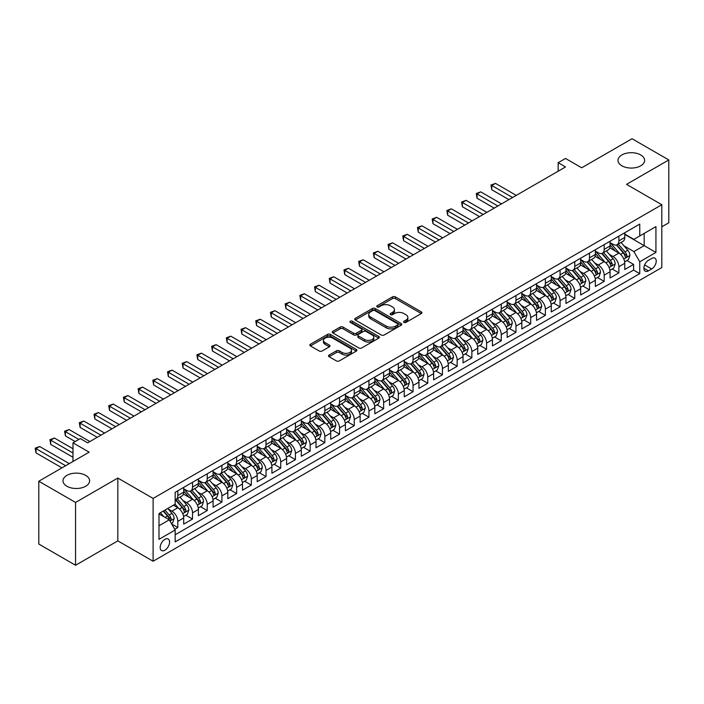 <?xml version="1.0" encoding="UTF-8"?>
<svg xmlns="http://www.w3.org/2000/svg" width="704" height="704" viewBox="0 0 704 704"><rect width="100%" height="100%" fill="white"/><g stroke="black" fill="none" stroke-linecap="round" stroke-linejoin="round"><path stroke-width="1.06" d="M403.982 322.397A1.426 0.827 0 0 0 405.997 322.397L421.335 313.544A2.042 1.179 0 0 0 421.925 312.717A2.042 1.179 0 0 0 421.335 311.881L395.358 296.886A2.042 1.179 0 0 0 392.471 296.886L377.133 305.738A1.426 0.827 0 0 0 376.719 306.319A1.426 0.827 0 0 0 377.133 306.9A1.426 0.827 0 0 0 379.157 306.9L381.137 305.756A6.53 3.766 0 0 1 390.377 305.756L392.542 307.006A6.53 3.766 0 0 1 394.451 309.672A6.53 3.766 0 0 1 392.542 312.338L390.553 313.482A1.426 0.827 0 0 0 390.139 314.072A1.426 0.827 0 0 0 390.553 314.653A1.426 0.827 0 0 0 392.577 314.653L394.557 313.509A6.53 3.766 0 0 1 403.797 313.509L405.962 314.758A6.53 3.766 0 0 1 407.871 317.425A6.53 3.766 0 0 1 405.962 320.091L403.982 321.235A1.426 0.827 0 0 0 403.559 321.816A1.426 0.827 0 0 0 403.982 322.397L403.982 321.235M85.703 475.376A13.306 7.682 0 0 0 71.201 473.713A13.306 7.682 0 0 0 62.99 480.814A13.306 7.682 0 0 0 66.88 486.244A13.306 7.682 0 0 0 81.382 487.907A13.306 7.682 0 0 0 89.602 480.814A13.306 7.682 0 0 0 85.703 475.376M640.719 154.942A13.306 7.682 0 0 0 626.217 153.278A13.306 7.682 0 0 0 617.998 160.371A13.306 7.682 0 0 0 621.896 165.81A13.306 7.682 0 0 0 636.398 167.473A13.306 7.682 0 0 0 644.618 160.371A13.306 7.682 0 0 0 640.719 154.942M164.877 550.202A6.653 3.846 120 0 0 169.224 544.342A6.653 3.846 120 0 0 168.203 539.009A6.653 3.846 120 0 0 164.877 539.334A6.653 3.846 120 0 0 160.53 545.204A6.653 3.846 120 0 0 161.55 550.537A6.653 3.846 120 0 0 164.877 550.202M329.111 355.036A2.042 1.179 0 0 0 328.513 355.872A2.042 1.179 0 0 0 329.111 356.708L336.406 360.914A2.042 1.179 0 0 0 339.293 360.914L356.321 351.085A2.042 1.179 0 0 0 356.919 350.249A2.042 1.179 0 0 0 356.321 349.413L330.343 334.418A2.042 1.179 0 0 0 327.457 334.418L310.429 344.247A2.042 1.179 0 0 0 309.83 345.083A2.042 1.179 0 0 0 310.429 345.919L319.229 350.997A2.042 1.179 0 0 0 322.115 350.997L329.402 346.79A2.042 1.179 0 0 0 330 345.954A2.042 1.179 0 0 0 329.402 345.127L325.037 342.602A5.456 3.15 0 0 1 323.435 340.375A5.456 3.15 0 0 1 326.806 337.462A5.456 3.15 0 0 1 332.754 338.149L349.862 348.022A5.456 3.15 0 0 1 351.463 350.249A5.456 3.15 0 0 1 348.093 353.162A5.456 3.15 0 0 1 342.135 352.475L339.293 350.83A2.042 1.179 0 0 0 336.406 350.83L329.111 355.036L329.111 356.708L336.406 352.528L336.406 350.83M661.813 226.794L668.8 222.763L668.8 159.949L632.042 138.732L581.689 167.798L565.514 158.462L558.166 162.712L565.514 166.954L87.683 442.825L80.335 438.583L72.987 442.825L72.987 461.498M75.557 502.454L75.557 565.268L117.823 540.866L117.823 478.051L75.557 502.454L38.799 481.237L89.162 452.162L72.987 442.825M117.823 478.051L153.111 498.423L661.813 204.723L661.813 267.538L153.111 561.238L153.111 498.423M668.8 159.949L626.534 184.351L661.813 204.723M381.286 334.998A2.042 1.179 0 0 0 384.173 334.998L401.201 325.169A2.042 1.179 0 0 0 401.799 324.333A2.042 1.179 0 0 0 401.201 323.506L375.223 308.51A2.042 1.179 0 0 0 372.337 308.51L355.309 318.34A2.042 1.179 0 0 0 354.71 319.167A2.042 1.179 0 0 0 355.309 320.003L381.286 334.998M350.9 322.705A1.426 0.827 0 0 1 352.352 322.907L378.734 338.14L361.733 347.961A2.042 1.179 0 0 1 358.846 347.961L332.869 332.957L332.869 331.294A2.042 1.179 0 0 0 332.27 332.13A2.042 1.179 0 0 0 332.869 332.957M332.869 331.294L340.155 327.087A2.042 1.179 0 0 1 343.042 327.087L353.575 333.168A2.042 1.179 0 0 0 356.462 333.168L361.293 330.378A2.042 1.179 0 0 0 361.891 329.542A2.042 1.179 0 0 0 361.293 328.715L350.328 322.379A1.426 0.827 0 0 1 349.914 321.798A1.426 0.827 0 0 1 350.794 321.033A1.426 0.827 0 0 1 352.352 321.209L378.761 336.459A2.042 1.179 0 0 1 379.359 337.295A2.042 1.179 0 0 1 378.761 338.122L378.761 336.459M75.557 565.268L38.799 544.051L38.799 481.237M174.759 529.302L177.813 527.542L171.714 524.014M168.238 509.027L171.934 511.157A8.316 4.805 60 0 1 177.813 521.347L183.691 517.95L183.691 524.146L192.518 519.05L185.83 515.187M182.943 500.535L186.63 502.665A8.316 4.805 60 0 1 192.518 512.855L198.396 509.458L198.396 515.654L207.222 510.558L200.526 506.704M197.648 492.052L201.335 494.182A8.316 4.805 60 0 1 207.222 504.363L213.101 500.966L213.101 507.17L221.918 502.075L215.23 498.212M212.344 483.56L216.04 485.69A8.316 4.805 60 0 1 221.918 495.88L227.806 492.483L227.806 498.678L236.623 493.583L229.935 489.72M227.049 475.068L230.745 477.206A8.316 4.805 60 0 1 236.623 487.388L242.502 483.991L242.502 490.186L251.328 485.1L244.64 481.237M241.754 466.585L245.441 468.714A8.316 4.805 60 0 1 251.328 478.905L257.206 475.508L257.206 481.703L266.024 476.608L259.336 472.745M256.458 458.093L260.146 460.222A8.316 4.805 60 0 1 266.024 470.413L271.911 467.016L271.911 473.211L280.729 468.125L274.041 464.262M271.154 449.61L274.85 451.739A8.316 4.805 60 0 1 280.729 461.921L286.607 458.533L286.607 464.728L295.434 459.633L288.746 455.77M285.859 441.118L289.555 443.247A8.316 4.805 60 0 1 295.434 453.438L301.312 450.041L301.312 456.236L310.138 451.141L303.442 447.286M300.564 432.634L304.251 434.764A8.316 4.805 60 0 1 310.138 444.946L316.017 441.549L316.017 447.753L324.834 442.658L318.146 438.794M315.269 424.142L318.956 426.272A8.316 4.805 60 0 1 324.834 436.462L330.722 433.066L330.722 439.261L339.539 434.166L332.851 430.302M329.965 415.65L333.661 417.789A8.316 4.805 60 0 1 339.539 427.97L345.418 424.574L345.418 430.769L354.244 425.682L347.556 421.819M344.67 407.167L348.357 409.297A8.316 4.805 60 0 1 354.244 419.478L360.122 416.09L360.122 422.286L368.949 417.19L362.252 413.327M359.374 398.675L363.062 400.805A8.316 4.805 60 0 1 368.949 410.995L374.827 407.598L374.827 413.794L383.645 408.698L376.957 404.844M374.07 390.192L377.766 392.322A8.316 4.805 60 0 1 383.645 402.503L389.532 399.106L389.532 405.31L398.35 400.215L391.662 396.352M388.775 381.7L392.471 383.83A8.316 4.805 60 0 1 398.35 394.02L404.228 390.623L404.228 396.818L413.054 391.723L406.366 387.86M403.48 373.208L407.167 375.346A8.316 4.805 60 0 1 413.054 385.528L418.933 382.131L418.933 388.326L427.75 383.24L421.062 379.377M418.185 364.725L421.872 366.854A8.316 4.805 60 0 1 427.75 377.045L433.638 373.648L433.638 379.843L442.455 374.748L435.767 370.885M432.881 356.233L436.577 358.362A8.316 4.805 60 0 1 442.455 368.553L448.334 365.156L448.334 371.351L457.16 366.265L450.472 362.402M447.586 347.75L451.282 349.879A8.316 4.805 60 0 1 457.16 360.061L463.038 356.673L463.038 362.868L471.865 357.773L465.168 353.91M462.29 339.258L465.978 341.387A8.316 4.805 60 0 1 471.865 351.578L477.743 348.181L477.743 354.376L486.561 349.281L479.873 345.418M476.995 330.774L480.682 332.904A8.316 4.805 60 0 1 486.561 343.086L492.448 339.689L492.448 345.893L501.266 340.798L494.578 336.934M491.691 322.282L495.387 324.412A8.316 4.805 60 0 1 501.266 334.602L507.144 331.206L507.144 337.401L515.97 332.306L509.282 328.442M506.396 313.79L510.083 315.929A8.316 4.805 60 0 1 515.97 326.11L521.849 322.714L521.849 328.909L530.675 323.822L523.978 319.959M521.101 305.307L524.788 307.437A8.316 4.805 60 0 1 530.675 317.618L536.554 314.23L536.554 320.426L545.371 315.33L538.683 311.467M535.797 296.815L539.493 298.945A8.316 4.805 60 0 1 545.371 309.135L551.258 305.738L551.258 311.934L560.076 306.838L553.388 302.984M550.502 288.332L554.198 290.462A8.316 4.805 60 0 1 560.076 300.643L565.954 297.246L565.954 303.45L574.781 298.355L568.093 294.492M565.206 279.84L568.894 281.97A8.316 4.805 60 0 1 574.781 292.16L580.659 288.763L580.659 294.958L589.477 289.863L582.789 286M579.911 271.348L583.598 273.486A8.316 4.805 60 0 1 589.477 283.668L595.364 280.271L595.364 286.466L604.182 281.38L597.494 277.517M594.607 262.865L598.303 264.994A8.316 4.805 60 0 1 604.182 275.185L610.06 271.788L610.06 277.983L618.886 272.888L618.886 266.693A8.316 4.805 -120 0 0 613.008 256.502L609.312 254.373M612.198 269.025L618.886 272.888M183.691 517.95A8.316 4.805 -120 0 0 177.813 507.76L173.404 505.217M198.396 509.458A8.316 4.805 -120 0 0 192.518 499.277L183.427 494.023M213.101 500.966A8.316 4.805 -120 0 0 207.222 490.785L198.123 485.531M227.806 492.483A8.316 4.805 -120 0 0 221.918 482.293L212.828 477.048M242.502 483.991A8.316 4.805 -120 0 0 236.623 473.81L227.533 468.556M257.206 475.508A8.316 4.805 -120 0 0 251.328 465.318L242.229 460.073M271.911 467.016A8.316 4.805 -120 0 0 266.024 456.834L256.934 451.581M286.607 458.533A8.316 4.805 -120 0 0 280.729 448.342L271.638 443.098M301.312 450.041A8.316 4.805 -120 0 0 295.434 439.85L286.343 434.606M316.017 441.549A8.316 4.805 -120 0 0 310.138 431.367L301.039 426.114M330.722 433.066A8.316 4.805 -120 0 0 324.834 422.875L315.744 417.63M345.418 424.574A8.316 4.805 -120 0 0 339.539 414.392L330.449 409.138M360.122 416.09A8.316 4.805 -120 0 0 354.244 405.9L345.154 400.655M374.827 407.598A8.316 4.805 -120 0 0 368.949 397.417L359.85 392.163M389.532 399.106A8.316 4.805 -120 0 0 383.645 388.925L374.554 383.671M404.228 390.623A8.316 4.805 -120 0 0 398.35 380.433L389.259 375.188M418.933 382.131A8.316 4.805 -120 0 0 413.054 371.95L403.955 366.696M433.638 373.648A8.316 4.805 -120 0 0 427.75 363.458L418.66 358.213M448.334 365.156A8.316 4.805 -120 0 0 442.455 354.974L433.365 349.721M463.038 356.673A8.316 4.805 -120 0 0 457.16 346.482L448.07 341.238M477.743 348.181A8.316 4.805 -120 0 0 471.865 337.99L462.766 332.746M492.448 339.689A8.316 4.805 -120 0 0 486.561 329.507L477.47 324.254M507.144 331.206A8.316 4.805 -120 0 0 501.266 321.015L492.175 315.77M521.849 322.714A8.316 4.805 -120 0 0 515.97 312.532L506.88 307.278M536.554 314.23A8.316 4.805 -120 0 0 530.675 304.04L521.576 298.795M551.258 305.738A8.316 4.805 -120 0 0 545.371 295.557L536.281 290.303M565.954 297.246A8.316 4.805 -120 0 0 560.076 287.065L550.986 281.811M580.659 288.763A8.316 4.805 -120 0 0 574.781 278.573L565.682 273.328M595.364 280.271A8.316 4.805 -120 0 0 589.477 270.09L580.386 264.836M610.06 271.788A8.316 4.805 -120 0 0 604.182 261.598L595.091 256.353M651.675 258.456L648.437 260.33A6.442 3.722 120 0 0 644.23 266.006A6.442 3.722 120 0 0 645.216 271.172A6.442 3.722 120 0 0 648.437 270.855L651.675 268.981A6.442 3.722 120 0 0 655.882 263.305A6.442 3.722 120 0 0 654.896 258.139A6.442 3.722 120 0 0 651.675 258.456M158.998 525.756L169.286 519.816L175.164 529.998L175.164 541.886L639.76 273.654L639.76 261.765L633.882 251.583L624.017 245.89M175.164 529.998L158.998 539.334L158.998 513.533L175.164 504.196L175.164 492.316L639.76 224.083L639.76 235.963L655.934 226.626L655.934 252.428L639.76 261.765M183.691 488.743L186.63 490.442A8.316 4.805 60 0 0 190.793 490.855L196.671 487.458A8.316 4.805 -120 0 0 198.396 483.657L198.396 478.905M198.396 480.26L201.335 481.958A8.316 4.805 60 0 0 205.498 482.372L211.376 478.975A8.316 4.805 -120 0 0 213.101 475.165L213.101 470.413M213.101 471.768L216.04 473.466A8.316 4.805 60 0 0 220.194 473.88L226.081 470.483A8.316 4.805 -120 0 0 227.806 466.682L227.806 461.921M227.806 463.285L230.745 464.983A8.316 4.805 60 0 0 234.898 465.388L240.786 462A8.316 4.805 -120 0 0 242.502 458.19L242.502 453.438M242.502 454.793L245.441 456.491A8.316 4.805 60 0 0 249.603 456.905L255.482 453.508A8.316 4.805 -120 0 0 257.206 449.698L257.206 444.946M257.206 446.31L260.146 447.999A8.316 4.805 60 0 0 264.308 448.413L270.186 445.016A8.316 4.805 -120 0 0 271.911 441.214L271.911 436.462M271.911 437.818L274.85 439.516A8.316 4.805 60 0 0 279.004 439.93L284.891 436.533A8.316 4.805 -120 0 0 286.607 432.722L286.607 427.97M286.607 429.326L289.555 431.024A8.316 4.805 60 0 0 293.709 431.438L299.587 428.041A8.316 4.805 -120 0 0 301.312 424.239L301.312 419.478M301.312 420.842L304.251 422.541A8.316 4.805 60 0 0 308.414 422.954L314.292 419.558A8.316 4.805 -120 0 0 316.017 415.747L316.017 410.995M316.017 412.35L318.956 414.049A8.316 4.805 60 0 0 323.118 414.462L328.997 411.066A8.316 4.805 -120 0 0 330.722 407.255L330.722 402.503M330.722 403.867L333.661 405.566A8.316 4.805 60 0 0 337.814 405.97L343.702 402.574A8.316 4.805 -120 0 0 345.418 398.772L345.418 394.02M345.418 395.375L348.357 397.074A8.316 4.805 60 0 0 352.519 397.487L358.398 394.09A8.316 4.805 -120 0 0 360.122 390.28L360.122 385.528M360.122 386.883L363.062 388.582A8.316 4.805 60 0 0 367.224 388.995L373.102 385.598A8.316 4.805 -120 0 0 374.827 381.797L374.827 377.036M374.827 378.4L377.766 380.098A8.316 4.805 60 0 0 381.92 380.512L387.807 377.115A8.316 4.805 -120 0 0 389.532 373.305L389.532 368.553M389.532 369.908L392.471 371.606A8.316 4.805 60 0 0 396.625 372.02L402.512 368.623A8.316 4.805 -120 0 0 404.228 364.822L404.228 360.061M404.228 361.425L407.167 363.123A8.316 4.805 60 0 0 411.33 363.528L417.208 360.14A8.316 4.805 -120 0 0 418.933 356.33L418.933 351.578M418.933 352.933L421.872 354.631A8.316 4.805 60 0 0 426.034 355.045L431.913 351.648A8.316 4.805 -120 0 0 433.638 347.838L433.638 343.086M433.638 344.45L436.577 346.139A8.316 4.805 60 0 0 440.73 346.553L446.618 343.156A8.316 4.805 -120 0 0 448.334 339.354L448.334 334.602M448.334 335.958L451.282 337.656A8.316 4.805 60 0 0 455.435 338.07L461.314 334.673A8.316 4.805 -120 0 0 463.038 330.862L463.038 326.11M463.038 327.466L465.978 329.164A8.316 4.805 60 0 0 470.14 329.578L476.018 326.181A8.316 4.805 -120 0 0 477.743 322.379L477.743 317.618M477.743 318.982L480.682 320.681A8.316 4.805 60 0 0 484.845 321.086L490.723 317.698A8.316 4.805 -120 0 0 492.448 313.887L492.448 309.135M492.448 310.49L495.387 312.189A8.316 4.805 60 0 0 499.541 312.602L505.428 309.206A8.316 4.805 -120 0 0 507.144 305.395L507.144 300.643M507.144 302.007L510.083 303.697A8.316 4.805 60 0 0 514.246 304.11L520.124 300.714A8.316 4.805 -120 0 0 521.849 296.912L521.849 292.16M521.849 293.515L524.788 295.214A8.316 4.805 60 0 0 528.95 295.627L534.829 292.23A8.316 4.805 -120 0 0 536.554 288.42L536.554 283.668M536.554 285.023L539.493 286.722A8.316 4.805 60 0 0 543.655 287.135L549.534 283.738A8.316 4.805 -120 0 0 551.258 279.937L551.258 275.176M551.258 276.54L554.198 278.238A8.316 4.805 60 0 0 558.351 278.652L564.238 275.255A8.316 4.805 -120 0 0 565.954 271.445L565.954 266.693M565.954 268.048L568.894 269.746A8.316 4.805 60 0 0 573.056 270.16L578.934 266.763A8.316 4.805 -120 0 0 580.659 262.953L580.659 258.201M580.659 259.565L583.598 261.263A8.316 4.805 60 0 0 587.761 261.668L593.639 258.28A8.316 4.805 -120 0 0 595.364 254.47L595.364 249.718M595.364 251.073L598.303 252.771A8.316 4.805 60 0 0 602.457 253.185L608.344 249.788A8.316 4.805 -120 0 0 610.06 245.978L610.06 241.226M175.164 534.758L633.591 270.09L633.591 264.405L624.765 269.491L624.765 263.296A8.316 4.805 -120 0 0 618.886 253.114L609.796 247.861M610.06 242.581L613.008 244.279A8.316 4.805 -120 0 0 617.162 244.693A8.316 4.805 -120 0 0 618.886 240.891L618.886 236.13M617.162 244.693L623.04 241.296A8.316 4.805 -120 0 0 624.765 237.494L624.765 232.742M177.813 490.785L177.813 495.537A8.316 4.805 60 0 1 176.088 499.347A8.316 4.805 60 0 1 175.164 499.682M176.088 499.347L181.975 495.95A8.316 4.805 -120 0 0 183.691 492.14L183.691 487.388M192.518 482.293L192.518 487.054A8.316 4.805 60 0 1 190.793 490.855M207.222 473.81L207.222 478.562A8.316 4.805 60 0 1 205.498 482.372M221.918 465.318L221.918 470.07A8.316 4.805 60 0 1 220.194 473.88M236.623 456.834L236.623 461.586A8.316 4.805 60 0 1 234.898 465.388M251.328 448.342L251.328 453.094A8.316 4.805 60 0 1 249.603 456.905M266.024 439.85L266.024 444.611A8.316 4.805 60 0 1 264.308 448.413M280.729 431.367L280.729 436.119A8.316 4.805 60 0 1 279.004 439.93M295.434 422.875L295.434 427.627A8.316 4.805 60 0 1 293.709 431.438M310.138 414.392L310.138 419.144A8.316 4.805 60 0 1 308.414 422.954M324.834 405.9L324.834 410.652A8.316 4.805 60 0 1 323.118 414.462M339.539 397.408L339.539 402.169A8.316 4.805 60 0 1 337.814 405.97M354.244 388.925L354.244 393.677A8.316 4.805 60 0 1 352.519 397.487M368.949 380.433L368.949 385.194A8.316 4.805 60 0 1 367.224 388.995M383.645 371.95L383.645 376.702A8.316 4.805 60 0 1 381.92 380.512M398.35 363.458L398.35 368.21A8.316 4.805 60 0 1 396.625 372.02M413.054 354.974L413.054 359.726A8.316 4.805 60 0 1 411.33 363.528M427.75 346.482L427.75 351.234A8.316 4.805 60 0 1 426.034 355.045M442.455 337.99L442.455 342.751A8.316 4.805 60 0 1 440.73 346.553M457.16 329.507L457.16 334.259A8.316 4.805 60 0 1 455.435 338.07M471.865 321.015L471.865 325.767A8.316 4.805 60 0 1 470.14 329.578M486.561 312.532L486.561 317.284A8.316 4.805 60 0 1 484.845 321.086M501.266 304.04L501.266 308.792A8.316 4.805 60 0 1 499.541 312.602M515.97 295.548L515.97 300.309A8.316 4.805 60 0 1 514.246 304.11M530.675 287.065L530.675 291.817A8.316 4.805 60 0 1 528.95 295.627M545.371 278.573L545.371 283.325A8.316 4.805 60 0 1 543.655 287.135M560.076 270.09L560.076 274.842A8.316 4.805 60 0 1 558.351 278.652M574.781 261.598L574.781 266.35A8.316 4.805 60 0 1 573.056 270.16M589.477 253.114L589.477 257.866A8.316 4.805 60 0 1 587.761 261.668M604.182 244.622L604.182 249.374A8.316 4.805 60 0 1 602.457 253.185M604.182 275.185L604.182 281.38M589.477 283.668L589.477 289.863M574.781 292.16L574.781 298.355M560.076 300.643L560.076 306.838M545.371 309.135L545.371 315.33M530.675 317.618L530.675 323.822M515.97 326.11L515.97 332.306M501.266 334.602L501.266 340.798M486.561 343.086L486.561 349.281M471.865 351.578L471.865 357.773M457.16 360.061L457.16 366.265M442.455 368.553L442.455 374.748M427.75 377.045L427.75 383.24M413.054 385.528L413.054 391.723M398.35 394.02L398.35 400.215M383.645 402.503L383.645 408.698M368.949 410.995L368.949 417.19M354.244 419.478L354.244 425.682M339.539 427.97L339.539 434.166M324.834 436.462L324.834 442.658M310.138 444.946L310.138 451.141M295.434 453.438L295.434 459.633M280.729 461.921L280.729 468.125M266.024 470.413L266.024 476.608M251.328 478.905L251.328 485.1M236.623 487.388L236.623 493.583M221.918 495.88L221.918 502.075M207.222 504.363L207.222 510.558M192.518 512.855L192.518 519.05M177.813 521.347L177.813 527.542M169.286 519.816L158.998 513.876M633.882 251.583L644.178 245.643L644.178 233.42L655.934 226.626M624.765 234.432L655.934 252.428M624.765 234.098L633.882 239.36L639.76 235.963M117.823 540.866L153.111 561.238M558.166 162.712L558.166 171.195M626.894 260.542L633.591 264.405M633.591 270.09L639.76 273.654M404.545 322.599L405.962 321.79A6.53 3.766 0 0 0 407.871 319.123L407.871 317.425M394.451 309.672L394.451 311.37A6.53 3.766 0 0 1 392.542 314.037L391.125 314.855M421.3 313.562L395.358 298.584A2.042 1.179 0 0 0 392.471 298.584L377.705 307.102M401.174 325.186L375.223 310.2A2.042 1.179 0 0 0 372.337 310.2L355.335 320.021M397.593 324.922A1.426 0.827 0 0 0 398.006 324.333A1.426 0.827 0 0 0 397.593 323.752L374.792 310.587A1.426 0.827 0 0 0 372.768 310.587L370.674 311.802A6.53 3.766 0 0 0 368.764 314.468A6.53 3.766 0 0 0 370.674 317.126L386.267 326.128A6.53 3.766 0 0 0 395.498 326.128L397.593 324.922L397.593 326.621A1.426 0.827 0 0 0 398.006 326.031L398.006 324.333M368.764 314.468L368.764 316.158A6.53 3.766 0 0 0 370.674 318.824L370.674 317.126M397.593 326.621L395.498 327.826A6.53 3.766 0 0 1 386.267 327.826L370.674 318.824M332.895 332.974L340.155 328.786L340.155 327.087M361.891 329.542L361.891 331.241A2.042 1.179 0 0 1 361.293 332.077L356.462 334.866A2.042 1.179 0 0 1 353.575 334.866L343.042 328.786A2.042 1.179 0 0 0 340.155 328.786M364.505 339.478A5.456 3.15 0 0 0 370.454 340.164A5.456 3.15 0 0 0 373.824 337.251A5.456 3.15 0 0 0 372.231 335.025L366.203 331.54A2.042 1.179 0 0 0 363.317 331.54L358.486 334.338A2.042 1.179 0 0 0 357.887 335.166A2.042 1.179 0 0 0 358.486 336.002L364.505 339.478L364.505 341.176A5.456 3.15 0 0 0 370.454 341.862A5.456 3.15 0 0 0 373.824 338.95L373.824 337.251M357.887 335.166L357.887 336.864A2.042 1.179 0 0 0 358.486 337.7L358.486 336.002M364.505 341.176L358.486 337.7M351.463 350.249L351.463 351.947A5.456 3.15 0 0 1 348.093 354.86A5.456 3.15 0 0 1 342.135 354.174L339.293 352.528A2.042 1.179 0 0 0 336.406 352.528M323.435 340.375L323.435 342.074A5.456 3.15 0 0 0 325.037 344.3L325.037 342.602M329.402 345.127L329.402 346.79L325.037 344.3M356.294 351.102L330.343 336.116A2.042 1.179 0 0 0 327.457 336.116L310.455 345.928M624.642 261.844L628.443 259.644L629.913 255.402A5.509 3.177 -120 0 0 627.766 250.228L621.051 242.449M619.705 253.651L611.732 244.429A15.91 9.187 -120 0 0 610.06 242.678M615.331 251.064L610.878 245.898A13.2 7.621 -120 0 0 610.06 245.01M516.261 195.386L495.458 183.383L491.779 185.504L491.779 189.746L508.913 199.637M616.414 244.992L623.207 252.859A5.509 3.177 60 0 1 625.17 256.652C625.997 257.761 626.586 257.426 626.938 255.64A5.509 3.177 -120 0 0 624.976 251.838L618.253 244.068M616.81 244.869L624.114 253.317A2.807 1.619 60 0 1 624.818 254.417L626.938 255.64M625.17 256.652L625.574 257.312M491.779 189.746L490.978 185.038L512.582 197.516M490.978 185.038L495.458 183.383M609.937 270.327L613.738 268.136L615.208 263.894A5.509 3.177 -120 0 0 613.061 258.72L606.346 250.941M605 262.134L597.036 252.912A15.91 9.187 -120 0 0 595.364 251.161M600.635 259.547L596.174 254.39A13.2 7.621 -120 0 0 595.364 253.502M501.556 203.878L480.753 191.866L477.083 193.987L477.083 198.238L494.208 208.12M601.709 253.484L608.502 261.351A5.509 3.177 60 0 1 610.474 265.144C611.301 266.253 611.89 265.91 612.234 264.123A5.509 3.177 -120 0 0 610.271 260.33L603.557 252.551M602.114 253.352L609.409 261.809A2.807 1.619 60 0 1 610.122 262.9L612.234 264.123M610.474 265.144L610.87 265.795M477.083 198.238L476.274 193.521L497.886 205.999M476.274 193.521L480.753 191.866M595.241 278.819L599.034 276.628L600.503 272.378A5.509 3.177 -120 0 0 598.365 267.203L591.642 259.424M590.295 270.626L582.331 261.404A15.91 9.187 -120 0 0 580.659 259.653M585.93 268.039L581.469 262.874A13.2 7.621 -120 0 0 580.659 261.994M486.86 212.37L466.057 200.358L462.378 202.479L462.378 206.721L479.503 216.612M587.013 261.967L593.806 269.834A5.509 3.177 60 0 1 595.769 273.636C596.596 274.745 597.186 274.402 597.529 272.615A5.509 3.177 -120 0 0 595.566 268.822L588.852 261.043M587.409 261.844L594.713 270.292A2.807 1.619 60 0 1 595.417 271.392L597.529 272.615M595.769 273.636L596.165 274.287M462.378 206.721L461.569 202.013L483.182 214.491M461.569 202.013L466.057 200.358M580.536 287.302L584.338 285.111L585.807 280.87A5.509 3.177 -120 0 0 583.66 275.695L576.937 267.916M575.599 279.11L567.626 269.887A15.91 9.187 -120 0 0 565.954 268.145M571.226 276.522L566.773 271.366A13.2 7.621 -120 0 0 565.954 270.477M472.155 220.854L451.352 208.842L447.674 210.962L447.674 215.213L464.807 225.095M572.308 270.459L579.102 278.326A5.509 3.177 60 0 1 581.064 282.119C581.891 283.228 582.481 282.894 582.833 281.098A5.509 3.177 -120 0 0 580.862 277.306L574.147 269.526M572.704 270.327L580.008 278.784A2.807 1.619 60 0 1 580.712 279.884L582.833 281.098M581.064 282.119L581.469 282.77M447.674 215.213L446.864 210.496L468.477 222.974M446.864 210.496L451.352 208.842M565.831 295.794L569.633 293.603L571.102 289.353A5.509 3.177 -120 0 0 568.955 284.178L562.241 276.408M560.894 287.602L552.93 278.379A15.91 9.187 -120 0 0 551.258 276.628M556.521 285.014L552.068 279.858A13.2 7.621 -120 0 0 551.258 278.969M457.45 229.346L436.647 217.334L432.978 219.454L432.978 223.696L450.102 233.587M557.603 278.951L564.397 286.81A5.509 3.177 60 0 1 566.359 290.611C567.195 291.72 567.776 291.377 568.128 289.59A5.509 3.177 -120 0 0 566.166 285.798L559.442 278.018M557.999 278.819L565.303 287.267A2.807 1.619 60 0 1 566.016 288.367L568.128 289.59M566.359 290.611L566.764 291.262M432.978 223.696L432.168 218.988L453.781 231.466M432.168 218.988L436.647 217.334M551.126 304.286L554.928 302.086L556.398 297.845A5.509 3.177 -120 0 0 554.25 292.67L547.536 284.891M546.19 296.094L538.226 286.862A15.91 9.187 -120 0 0 536.554 285.12M541.825 293.498L537.363 288.341A13.2 7.621 -120 0 0 536.554 287.452M442.746 237.829L421.942 225.817L418.273 227.946L418.273 232.188L435.398 242.079M542.898 287.434L549.692 295.302A5.509 3.177 60 0 1 551.663 299.094C552.49 300.203 553.08 299.869 553.423 298.082A5.509 3.177 -120 0 0 551.461 294.281L544.746 286.502M543.303 287.311L550.598 295.759A2.807 1.619 60 0 1 551.311 296.859L553.423 298.082M551.663 299.094L552.059 299.754M418.273 232.188L417.463 227.48L439.076 239.95M417.463 227.48L421.942 225.817M536.43 312.77L540.223 310.578L541.693 306.337A5.509 3.177 -120 0 0 539.554 301.162L532.831 293.383M531.485 304.577L523.521 295.354A15.91 9.187 -120 0 0 521.849 293.603M527.12 301.99L522.667 296.833A13.2 7.621 -120 0 0 521.849 295.944M428.05 246.321L407.246 234.309L403.568 236.43L403.568 240.671L420.693 250.562M528.202 295.926L534.996 303.794A5.509 3.177 60 0 1 536.958 307.586C537.786 308.695 538.375 308.352 538.718 306.566A5.509 3.177 -120 0 0 536.756 302.773L530.042 294.994M528.598 295.794L535.902 304.251A2.807 1.619 60 0 1 536.606 305.342L538.718 306.566M536.958 307.586L537.363 308.238M403.568 240.671L402.758 235.963L424.371 248.442M402.758 235.963L407.246 234.309M521.726 321.262L525.527 319.062L526.997 314.82A5.509 3.177 -120 0 0 524.85 309.646L518.135 301.866M516.789 313.069L508.816 303.846A15.91 9.187 -120 0 0 507.144 302.095M512.415 310.482L507.962 305.316A13.2 7.621 -120 0 0 507.144 304.436M413.345 254.804L392.542 242.801L388.863 244.922L388.863 249.163L405.997 259.054M513.498 304.41L520.291 312.277A5.509 3.177 60 0 1 522.254 316.078C523.081 317.178 523.67 316.844 524.022 315.058A5.509 3.177 -120 0 0 522.06 311.256L515.337 303.486M513.894 304.286L521.198 312.734A2.807 1.619 60 0 1 521.902 313.834L524.022 315.058M522.254 316.078L522.658 316.73M388.863 249.163L388.054 244.455L409.666 256.934M388.054 244.455L392.542 242.801M507.021 329.745L510.822 327.554L512.292 323.312A5.509 3.177 -120 0 0 510.145 318.138L503.43 310.358M502.084 321.552L494.12 312.33A15.91 9.187 -120 0 0 492.448 310.587M497.71 318.965L493.258 313.808A13.2 7.621 -120 0 0 492.448 312.919M398.64 263.296L377.837 251.284L374.167 253.405L374.167 257.655L391.292 267.538M498.793 312.902L505.586 320.769A5.509 3.177 60 0 1 507.558 324.562C508.385 325.67 508.966 325.327 509.318 323.541A5.509 3.177 -120 0 0 507.355 319.748L500.632 311.969M499.198 312.77L506.493 321.226A2.807 1.619 60 0 1 507.206 322.326L509.318 323.541M507.558 324.562L507.954 325.213M374.167 257.655L373.358 252.938L394.97 265.417M373.358 252.938L377.837 251.284M492.325 338.237L496.118 336.046L497.587 331.795A5.509 3.177 -120 0 0 495.44 326.621L488.726 318.85M487.379 330.044L479.415 320.822A15.91 9.187 -120 0 0 477.743 319.07M483.014 327.457L478.553 322.3A13.2 7.621 -120 0 0 477.743 321.411M383.944 271.788L363.141 259.776L359.462 261.897L359.462 266.138L376.587 276.03M484.088 321.385L490.89 329.252A5.509 3.177 60 0 1 492.853 333.054C493.68 334.162 494.27 333.819 494.613 332.033A5.509 3.177 -120 0 0 492.65 328.24L485.936 320.461M484.493 321.262L491.788 329.71A2.807 1.619 60 0 1 492.501 330.81L494.613 332.033M492.853 333.054L493.249 333.705M359.462 266.138L358.653 261.43L380.266 273.909M358.653 261.43L363.141 259.776M477.62 346.72L481.422 344.529L482.891 340.287A5.509 3.177 -120 0 0 480.744 335.113L474.021 327.334M472.674 338.536L464.71 329.305A15.91 9.187 -120 0 0 463.038 327.562M468.31 335.94L463.857 330.783A13.2 7.621 -120 0 0 463.038 329.894M369.239 280.271L348.436 268.259L344.758 270.389L344.758 274.63L361.882 284.522M469.392 329.877L476.186 337.744A5.509 3.177 60 0 1 478.148 341.537C478.975 342.646 479.565 342.311 479.917 340.525A5.509 3.177 -120 0 0 477.946 336.723L471.231 328.944M469.788 329.745L477.092 338.202A2.807 1.619 60 0 1 477.796 339.302L479.917 340.525M478.148 341.537L478.553 342.197M344.758 274.63L343.948 269.914L365.561 282.392M343.948 269.914L348.436 268.259M462.915 355.212L466.717 353.021L468.186 348.77A5.509 3.177 -120 0 0 466.039 343.605L459.325 335.826M457.978 347.019L450.006 337.797A15.91 9.187 -120 0 0 448.334 336.046M453.605 344.432L449.152 339.275A13.2 7.621 -120 0 0 448.334 338.386M354.534 288.763L333.731 276.751L330.053 278.872L330.053 283.114L347.186 293.005M454.687 338.369L461.481 346.236A5.509 3.177 60 0 1 463.443 350.029C464.27 351.138 464.86 350.794 465.212 349.008A5.509 3.177 -120 0 0 463.25 345.215L456.526 337.436M455.083 338.237L462.387 346.694A2.807 1.619 60 0 1 463.091 347.785L465.212 349.008M463.443 350.029L463.848 350.68M330.053 283.114L329.252 278.406L350.856 290.884M329.252 278.406L333.731 276.751M448.21 363.704L452.012 361.504L453.482 357.262A5.509 3.177 -120 0 0 451.334 352.088L444.62 344.309M443.274 355.511L435.31 346.289A15.91 9.187 -120 0 0 433.638 344.538M438.909 352.924L434.447 347.758A13.2 7.621 -120 0 0 433.638 346.878M339.83 297.246L319.026 285.243L315.357 287.364L315.357 291.606L332.482 301.497M439.982 346.852L446.776 354.719A5.509 3.177 60 0 1 448.747 358.512C449.574 359.621 450.164 359.286 450.507 357.5A5.509 3.177 -120 0 0 448.545 353.698L441.83 345.928M440.387 346.729L447.682 355.177A2.807 1.619 60 0 1 448.395 356.277L450.507 357.5M448.747 358.512L449.143 359.172M315.357 291.606L314.547 286.898L336.16 299.376M314.547 286.898L319.026 285.243M433.514 372.187L437.307 369.996L438.777 365.754A5.509 3.177 -120 0 0 436.638 360.58L429.915 352.801M428.569 363.994L420.605 354.772A15.91 9.187 -120 0 0 418.933 353.021M424.204 361.407L419.742 356.25A13.2 7.621 -120 0 0 418.933 355.362M325.134 305.738L304.33 293.726L300.652 295.847L300.652 300.098L317.777 309.98M425.286 355.344L432.08 363.211A5.509 3.177 60 0 1 434.042 367.004C434.87 368.113 435.459 367.77 435.802 365.983A5.509 3.177 -120 0 0 433.84 362.19L427.126 354.411M425.682 355.212L432.986 363.669A2.807 1.619 60 0 1 433.69 364.769L435.802 365.983M434.042 367.004L434.438 367.655M300.652 300.098L299.842 295.381L321.455 307.859M299.842 295.381L304.33 293.726M418.81 380.679L422.611 378.488L424.081 374.238A5.509 3.177 -120 0 0 421.934 369.063L415.21 361.284M413.873 372.486L405.9 363.264A15.91 9.187 -120 0 0 404.228 361.513M409.499 369.899L405.046 364.734A13.2 7.621 -120 0 0 404.228 363.854M310.429 314.23L289.626 302.218L285.947 304.339L285.947 308.581L303.081 318.472M410.582 363.827L417.375 371.694A5.509 3.177 60 0 1 419.338 375.496C420.165 376.605 420.754 376.262 421.106 374.475A5.509 3.177 -120 0 0 419.135 370.682L412.421 362.903M410.978 363.704L418.282 372.152A2.807 1.619 60 0 1 418.986 373.252L421.106 374.475M419.338 375.496L419.742 376.147M285.947 308.581L285.138 303.873L306.75 316.351M285.138 303.873L289.626 302.218M404.105 389.162L407.906 386.971L409.376 382.73A5.509 3.177 -120 0 0 407.229 377.555L400.514 369.776M399.168 380.97L391.204 371.747A15.91 9.187 -120 0 0 389.532 370.005M394.794 378.382L390.342 373.226A13.2 7.621 -120 0 0 389.532 372.337M295.724 322.714L274.921 310.702L271.251 312.822L271.251 317.073L288.376 326.955M395.877 372.319L402.67 380.186A5.509 3.177 60 0 1 404.633 383.979C405.469 385.088 406.05 384.754 406.402 382.958A5.509 3.177 -120 0 0 404.439 379.166L397.716 371.386M396.273 372.187L403.577 380.644A2.807 1.619 60 0 1 404.29 381.744L406.402 382.958M404.633 383.979L405.038 384.63M271.251 317.073L270.442 312.356L292.054 324.834M270.442 312.356L274.921 310.702M389.4 397.654L393.202 395.463L394.671 391.213A5.509 3.177 -120 0 0 392.524 386.038L385.81 378.268M384.463 389.462L376.499 380.239A15.91 9.187 -120 0 0 374.827 378.488M380.098 386.874L375.637 381.718A13.2 7.621 -120 0 0 374.827 380.829M281.019 331.206L260.216 319.194L256.546 321.314L256.546 325.556L273.671 335.447M381.172 380.811L387.966 388.67A5.509 3.177 60 0 1 389.937 392.471C390.764 393.58 391.354 393.237 391.697 391.45A5.509 3.177 -120 0 0 389.734 387.658L383.02 379.878M381.577 380.679L388.872 389.127A2.807 1.619 60 0 1 389.585 390.227L391.697 391.45M389.937 392.471L390.333 393.122M256.546 325.556L255.737 320.848L277.35 333.326M255.737 320.848L260.216 319.194M374.704 406.146L378.497 403.946L379.966 399.705A5.509 3.177 -120 0 0 377.828 394.53L371.105 386.751M369.758 397.954L361.794 388.722A15.91 9.187 -120 0 0 360.122 386.98M365.394 395.366L360.941 390.201A13.2 7.621 -120 0 0 360.122 389.312M266.323 339.689L245.52 327.677L241.842 329.806L241.842 334.048L258.966 343.939M366.476 389.294L373.27 397.162A5.509 3.177 60 0 1 375.232 400.954C376.059 402.063 376.649 401.729 376.992 399.942A5.509 3.177 -120 0 0 375.03 396.141L368.315 388.37M366.872 389.171L374.176 397.619A2.807 1.619 60 0 1 374.88 398.719L376.992 399.942M375.232 400.954L375.637 401.614M241.842 334.048L241.032 329.34L262.645 341.81M241.032 329.34L245.52 327.677M359.999 414.63L363.801 412.438L365.27 408.197A5.509 3.177 -120 0 0 363.123 403.022L356.409 395.243M355.062 406.437L347.09 397.214A15.91 9.187 -120 0 0 345.418 395.463M350.689 403.85L346.236 398.693A13.2 7.621 -120 0 0 345.418 397.804M251.618 348.181L230.815 336.169L227.137 338.29L227.137 342.54L244.27 352.422M351.771 397.786L358.565 405.654A5.509 3.177 60 0 1 360.527 409.446C361.354 410.555 361.944 410.212 362.296 408.426A5.509 3.177 -120 0 0 360.325 404.633L353.61 396.854M352.167 397.654L359.471 406.111A2.807 1.619 60 0 1 360.175 407.202L362.296 408.426M360.527 409.446L360.932 410.098M227.137 342.54L226.327 337.823L247.94 350.302M226.327 337.823L230.815 336.169M345.294 423.122L349.096 420.922L350.566 416.68A5.509 3.177 -120 0 0 348.418 411.506L341.704 403.726M340.358 414.929L332.394 405.706A15.91 9.187 -120 0 0 330.722 403.955M335.984 412.342L331.531 407.176A13.2 7.621 -120 0 0 330.722 406.296M236.914 356.673L216.11 344.661L212.441 346.782L212.441 351.023L229.566 360.914M337.066 406.27L343.86 414.137A5.509 3.177 60 0 1 345.831 417.938C346.658 419.038 347.239 418.704 347.591 416.918A5.509 3.177 -120 0 0 345.629 413.116L338.906 405.346M337.471 406.146L344.766 414.594A2.807 1.619 60 0 1 345.479 415.694L347.591 416.918M345.831 417.938L346.227 418.59M212.441 351.023L211.631 346.315L233.244 358.794M211.631 346.315L216.11 344.661M330.598 431.605L334.391 429.414L335.861 425.172A5.509 3.177 -120 0 0 333.714 419.998L326.999 412.218M325.653 423.412L317.689 414.19A15.91 9.187 -120 0 0 316.017 412.447M321.288 420.825L316.826 415.668A13.2 7.621 -120 0 0 316.017 414.779M222.218 365.156L201.414 353.144L197.736 355.265L197.736 359.515L214.861 369.398M322.362 414.762L329.164 422.629A5.509 3.177 60 0 1 331.126 426.422C331.954 427.53 332.543 427.187 332.886 425.401A5.509 3.177 -120 0 0 330.924 421.608L324.21 413.829M322.766 414.63L330.062 423.086A2.807 1.619 60 0 1 330.774 424.186L332.886 425.401M331.126 426.422L331.522 427.073M197.736 359.515L196.926 354.798L218.539 367.277M196.926 354.798L201.414 353.144M315.894 440.097L319.695 437.906L321.165 433.655A5.509 3.177 -120 0 0 319.018 428.481L312.294 420.71M310.948 431.904L302.984 422.682A15.91 9.187 -120 0 0 301.312 420.93M306.583 429.317L302.13 424.16A13.2 7.621 -120 0 0 301.312 423.271M207.513 373.648L186.71 361.636L183.031 363.757L183.031 367.998L200.156 377.89M307.666 423.245L314.459 431.112A5.509 3.177 60 0 1 316.422 434.914C317.249 436.022 317.838 435.679 318.19 433.893A5.509 3.177 -120 0 0 316.219 430.1L309.505 422.321M308.062 423.122L315.366 431.57A2.807 1.619 60 0 1 316.07 432.67L318.19 433.893M316.422 434.914L316.826 435.565M183.031 367.998L182.222 363.29L203.834 375.769M182.222 363.29L186.71 361.636M301.189 448.58L304.99 446.389L306.46 442.147A5.509 3.177 -120 0 0 304.313 436.973L297.598 429.194M296.252 440.396L288.279 431.165A15.91 9.187 -120 0 0 286.607 429.422M291.878 437.8L287.426 432.643A13.2 7.621 -120 0 0 286.607 431.754M192.808 382.131L172.005 370.119L168.326 372.249L168.326 376.49L185.46 386.382M292.961 431.737L299.754 439.604A5.509 3.177 60 0 1 301.717 443.397C302.544 444.506 303.134 444.171 303.486 442.385A5.509 3.177 -120 0 0 301.523 438.583L294.8 430.804M293.357 431.605L300.661 440.062A2.807 1.619 60 0 1 301.365 441.162L303.486 442.385M301.717 443.397L302.122 444.057M168.326 376.49L167.526 371.782L189.13 384.252M167.526 371.782L172.005 370.119M286.484 457.072L290.286 454.881L291.755 450.63A5.509 3.177 -120 0 0 289.608 445.465L282.894 437.686M281.547 448.879L273.583 439.657A15.91 9.187 -120 0 0 271.911 437.906M277.182 446.292L272.721 441.135A13.2 7.621 -120 0 0 271.911 440.246M178.103 390.623L157.3 378.611L153.63 380.732L153.63 384.974L170.755 394.865M278.256 440.229L285.05 448.096A5.509 3.177 60 0 1 287.021 451.889C287.848 452.998 288.438 452.654 288.781 450.868A5.509 3.177 -120 0 0 286.818 447.075L280.104 439.296M278.661 440.097L285.956 448.554A2.807 1.619 60 0 1 286.669 449.645L288.781 450.868M287.021 451.889L287.417 452.54M153.63 384.974L152.821 380.266L174.434 392.744M152.821 380.266L157.3 378.611M271.788 465.564L275.581 463.364L277.05 459.122A5.509 3.177 -120 0 0 274.912 453.948L268.189 446.169M266.842 457.371L258.878 448.149A15.91 9.187 -120 0 0 257.206 446.398M262.478 454.784L258.016 449.618A13.2 7.621 -120 0 0 257.206 448.738M163.407 399.106L142.604 387.103L138.926 389.224L138.926 393.466L156.05 403.357M263.56 448.712L270.354 456.579A5.509 3.177 60 0 1 272.316 460.372C273.143 461.481 273.733 461.146 274.076 459.36A5.509 3.177 -120 0 0 272.114 455.558L265.399 447.788M263.956 448.589L271.26 457.037A2.807 1.619 60 0 1 271.964 458.137L274.076 459.36M272.316 460.372L272.712 461.032M138.926 393.466L138.116 388.758L159.729 401.236M138.116 388.758L142.604 387.103M257.083 474.047L260.885 471.856L262.354 467.614A5.509 3.177 -120 0 0 260.207 462.44L253.484 454.661M252.146 465.854L244.174 456.632A15.91 9.187 -120 0 0 242.502 454.881M247.773 463.267L243.32 458.11A13.2 7.621 -120 0 0 242.502 457.222M148.702 407.598L127.899 395.586L124.221 397.707L124.221 401.958L141.354 411.84M248.855 457.204L255.649 465.071A5.509 3.177 60 0 1 257.611 468.864C258.438 469.973 259.028 469.63 259.38 467.843A5.509 3.177 -120 0 0 257.409 464.05L250.694 456.271M249.251 457.072L256.555 465.529A2.807 1.619 60 0 1 257.259 466.629L259.38 467.843M257.611 468.864L258.016 469.515M124.221 401.958L123.411 397.241L145.024 409.719M123.411 397.241L127.899 395.586M242.378 482.539L246.18 480.348L247.65 476.098A5.509 3.177 -120 0 0 245.502 470.923L238.788 463.153M237.442 474.346L229.478 465.124A15.91 9.187 -120 0 0 227.806 463.373M233.068 471.759L228.615 466.602A13.2 7.621 -120 0 0 227.806 465.714M133.998 416.09L113.194 404.078L109.525 406.199L109.525 410.441L126.65 420.332M234.15 465.687L240.944 473.554A5.509 3.177 60 0 1 242.906 477.356C243.742 478.465 244.323 478.122 244.675 476.335A5.509 3.177 -120 0 0 242.713 472.542L235.99 464.763M234.546 465.564L241.85 474.012A2.807 1.619 60 0 1 242.563 475.112L244.675 476.335M242.906 477.356L243.311 478.007M109.525 410.441L108.715 405.733L130.328 418.211M108.715 405.733L113.194 404.078M227.674 491.022L231.475 488.831L232.945 484.59A5.509 3.177 -120 0 0 230.798 479.415L224.083 471.636M222.737 482.83L214.773 473.607A15.91 9.187 -120 0 0 213.101 471.865M218.372 480.242L213.91 475.086A13.2 7.621 -120 0 0 213.101 474.197M119.293 424.574L98.49 412.562L94.82 414.682L94.82 418.933L111.945 428.815M219.446 474.179L226.239 482.046A5.509 3.177 60 0 1 228.21 485.839C229.038 486.948 229.627 486.614 229.97 484.827A5.509 3.177 -120 0 0 228.008 481.026L221.294 473.246M219.85 474.047L227.146 482.504A2.807 1.619 60 0 1 227.858 483.604L229.97 484.827M228.21 485.839L228.606 486.49M94.82 418.933L94.01 414.216L115.623 426.694M94.01 414.216L98.49 412.562M212.978 499.514L216.77 497.323L218.24 493.073A5.509 3.177 -120 0 0 216.102 487.898L209.378 480.128M208.032 491.322L200.068 482.099A15.91 9.187 -120 0 0 198.396 480.348M203.667 488.734L199.214 483.578A13.2 7.621 -120 0 0 198.396 482.689M104.597 433.066L83.794 421.054L80.115 423.174L80.115 427.416L97.24 437.307M204.75 482.671L211.543 490.538A5.509 3.177 60 0 1 213.506 494.331C214.333 495.44 214.922 495.097 215.266 493.31A5.509 3.177 -120 0 0 213.303 489.518L206.589 481.738M205.146 482.539L212.45 490.996A2.807 1.619 60 0 1 213.154 492.087L215.266 493.31M213.506 494.331L213.91 494.982M80.115 427.416L79.306 422.708L100.918 435.186M79.306 422.708L83.794 421.054M198.273 508.006L202.074 505.806L203.544 501.565A5.509 3.177 -120 0 0 201.397 496.39L194.682 488.611M193.336 499.814L185.363 490.591A15.91 9.187 -120 0 0 183.691 488.84M188.962 497.226L184.51 492.061A13.2 7.621 -120 0 0 183.691 491.172M89.892 441.549L69.089 429.546L65.41 431.666L65.41 435.908L75.187 441.549M190.045 491.154L196.838 499.022A5.509 3.177 60 0 1 198.801 502.814C199.628 503.923 200.218 503.589 200.57 501.802A5.509 3.177 -120 0 0 198.598 498.001L191.884 490.23M190.441 491.031L197.745 499.479A2.807 1.619 60 0 1 198.449 500.579L200.57 501.802M198.801 502.814L199.206 503.474M65.41 435.908L64.601 431.2L78.866 439.428M64.601 431.2L69.089 429.546M183.568 516.49L187.37 514.298L188.839 510.057A5.509 3.177 -120 0 0 186.692 504.882L179.978 497.103M178.631 508.297L175.111 504.231M174.258 505.71L173.686 505.05M72.987 448.765L54.384 438.029L50.714 440.15L50.714 444.4L72.987 457.257M175.34 499.646L182.134 507.514A5.509 3.177 60 0 1 184.105 511.306C184.932 512.415 185.513 512.072 185.865 510.286A5.509 3.177 -120 0 0 183.902 506.493L177.179 498.714M175.745 499.514L183.04 507.971A2.807 1.619 60 0 1 183.753 509.062L185.865 510.286M184.105 511.306L184.501 511.958M50.714 444.4L49.905 439.683L72.987 453.015M49.905 439.683L54.384 438.029M171.415 523.503L172.665 522.782L174.134 518.54A5.509 3.177 -120 0 0 171.987 513.366L167.763 508.473M163.812 516.657L160.415 512.714M159.562 514.202L158.998 513.542M69.309 463.619L39.688 446.521L36.01 448.642L36.01 452.883L61.961 467.87M163.205 511.104L167.438 515.997A5.509 3.177 60 0 1 169.4 519.798C170.227 520.907 170.817 520.564 171.16 518.778A5.509 3.177 -120 0 0 169.198 514.985L164.965 510.083M163.548 510.902L168.335 516.454A2.807 1.619 60 0 1 169.048 517.554L171.16 518.778M169.4 519.798L169.796 520.45M36.01 452.883L35.2 448.175L65.63 465.74M35.2 448.175L39.688 446.521M171.934 511.157L177.813 507.76M186.63 502.665L192.518 499.277M201.335 494.182L207.222 490.785M216.04 485.69L221.918 482.293M230.745 477.206L236.623 473.81M245.441 468.714L251.328 465.318M260.146 460.222L266.024 456.834M274.85 451.739L280.729 448.342M289.555 443.247L295.434 439.85M304.251 434.764L310.138 431.367M318.956 426.272L324.834 422.875M333.661 417.789L339.539 414.392M348.357 409.297L354.244 405.9M363.062 400.805L368.949 397.417M377.766 392.322L383.645 388.925M392.471 383.83L398.35 380.433M407.167 375.346L413.054 371.95M421.872 366.854L427.75 363.458M436.577 358.362L442.455 354.974M451.282 349.879L457.16 346.482M465.978 341.387L471.865 337.99M480.682 332.904L486.561 329.507M495.387 324.412L501.266 321.015M510.083 315.929L515.97 312.532M524.788 307.437L530.675 304.04M539.493 298.945L545.371 295.557M554.198 290.462L560.076 287.065M568.894 281.97L574.781 278.573M583.598 273.486L589.477 270.09M598.303 264.994L604.182 261.598M613.008 256.502L618.886 253.114M618.886 240.891L624.765 237.494M177.813 495.537L183.691 492.14M192.518 487.054L198.396 483.657M207.222 478.562L213.101 475.165M221.918 470.07L227.806 466.682M236.623 461.586L242.502 458.19M251.328 453.094L257.206 449.698M266.024 444.611L271.911 441.214M280.729 436.119L286.607 432.722M295.434 427.627L301.312 424.239M310.138 419.144L316.017 415.747M324.834 410.652L330.722 407.255M339.539 402.169L345.418 398.772M354.244 393.677L360.122 390.28M368.949 385.194L374.827 381.797M383.645 376.702L389.532 373.305M398.35 368.21L404.228 364.822M413.054 359.726L418.933 356.33M427.75 351.234L433.638 347.838M442.455 342.751L448.334 339.354M457.16 334.259L463.038 330.862M471.865 325.767L477.743 322.379M486.561 317.284L492.448 313.887M501.266 308.792L507.144 305.395M515.97 300.309L521.849 296.912M530.675 291.817L536.554 288.42M545.371 283.325L551.258 279.937M560.076 274.842L565.954 271.445M574.781 266.35L580.659 262.953M589.477 257.866L595.364 254.47M604.182 249.374L610.06 245.978M618.886 266.693L624.765 263.296M644.618 264.915L651.675 268.981M643.878 268.224L648.437 270.855M405.962 321.79L405.962 320.091M390.553 314.653L390.553 313.482M392.542 314.037L392.542 312.338M377.133 306.9L377.133 305.738M392.471 298.584L392.471 296.886M395.358 298.584L395.358 296.886M421.335 313.544L421.335 311.881M355.309 320.003L355.309 318.34M372.337 310.2L372.337 308.51M375.223 310.2L375.223 308.51M401.201 325.169L401.201 323.506M386.267 327.826L386.267 326.128M395.498 327.826L395.498 326.128M343.042 328.786L343.042 327.087M353.575 334.866L353.575 333.168M356.462 334.866L356.462 333.168M361.293 332.077L361.293 330.378M352.352 322.907L352.352 321.209M339.293 352.528L339.293 350.83M342.135 354.174L342.135 352.475M310.429 345.919L310.429 344.247M327.457 336.116L327.457 334.418M330.343 336.116L330.343 334.418M356.321 351.085L356.321 349.413M623.806 259.019L629.878 255.508M611.732 244.429L612.489 243.989M624.976 251.838L627.766 250.228M620.576 254.382L623.207 252.859M609.101 267.502L615.173 264M597.036 252.912L597.793 252.472M610.271 260.33L613.061 258.72M605.88 262.865L608.502 261.351M594.396 275.994L600.468 272.483M582.331 261.404L583.088 260.964M595.566 268.822L598.365 267.203M591.175 271.357L593.806 269.834M579.691 284.478L585.772 280.975M567.626 269.887L568.383 269.456M580.862 277.306L583.66 275.695M576.47 279.84L579.102 278.326M564.995 292.97L571.067 289.458M552.93 278.379L553.687 277.939M566.166 285.798L568.955 284.178M561.774 288.332L564.397 286.81M550.29 301.453L556.362 297.95M538.226 286.862L538.982 286.431M551.461 294.281L554.25 292.67M547.07 296.815L549.692 295.302M535.586 309.945L541.658 306.442M523.521 295.354L524.278 294.914M536.756 302.773L539.554 301.162M532.365 305.307L534.996 303.794M520.89 318.437L526.962 314.926M508.816 303.846L509.573 303.406M522.06 311.256L524.85 309.646M517.66 313.799L520.291 312.277M506.185 326.92L512.257 323.418M494.12 312.33L494.877 311.898M507.355 319.748L510.145 318.138M502.964 322.282L505.586 320.769M491.48 335.412L497.552 331.901M479.415 320.822L480.172 320.382M492.65 328.24L495.44 326.621M488.259 330.774L490.89 329.252M476.775 343.895L482.847 340.393M464.71 329.305L465.467 328.874M477.946 336.723L480.744 335.113M473.554 339.258L476.186 337.744M462.079 352.387L468.151 348.885M450.006 337.797L450.762 337.357M463.25 345.215L466.039 343.605M458.85 347.75L461.481 346.236M447.374 360.879L453.446 357.368M435.31 346.289L436.066 345.849M448.545 353.698L451.334 352.088M444.154 356.242L446.776 354.719M432.67 369.362L438.742 365.86M420.605 354.772L421.362 354.332M433.84 362.19L436.638 360.58M429.449 364.725L432.08 363.211M417.965 377.854L424.046 374.343M405.9 363.264L406.657 362.824M419.135 370.682L421.934 369.063M414.744 373.217L417.375 371.694M403.269 386.338L409.341 382.835M391.204 371.747L391.961 371.316M404.439 379.166L407.229 377.555M400.048 381.7L402.67 380.186M388.564 394.83L394.636 391.318M376.499 380.239L377.256 379.799M389.734 387.658L392.524 386.038M385.343 390.192L387.966 388.67M373.859 403.313L379.931 399.81M361.794 388.722L362.551 388.291M375.03 396.141L377.828 394.53M370.638 398.675L373.27 397.162M359.163 411.805L365.235 408.302M347.09 397.214L347.846 396.774M360.325 404.633L363.123 403.022M355.934 407.167L358.565 405.654M344.458 420.297L350.53 416.786M332.394 405.706L333.15 405.266M345.629 413.116L348.418 411.506M341.238 415.659L343.86 414.137M329.754 428.78L335.826 425.278M317.689 414.19L318.446 413.758M330.924 421.608L333.714 419.998M326.533 424.142L329.164 422.629M315.049 437.272L321.121 433.761M302.984 422.682L303.741 422.242M316.219 430.1L319.018 428.481M311.828 432.634L314.459 431.112M300.353 445.755L306.425 442.253M288.279 431.165L289.036 430.734M301.523 438.583L304.313 436.973M297.123 441.118L299.754 439.604M285.648 454.247L291.72 450.745M273.583 439.657L274.34 439.217M286.818 447.075L289.608 445.465M282.427 449.61L285.05 448.096M270.943 462.739L277.015 459.228M258.878 448.149L259.635 447.709M272.114 455.558L274.912 453.948M267.722 458.102L270.354 456.579M256.238 471.222L262.319 467.72M244.174 456.632L244.93 456.192M257.409 464.05L260.207 462.44M253.018 466.585L255.649 465.071M241.542 479.714L247.614 476.203M229.478 465.124L230.234 464.684M242.713 472.542L245.502 470.923M238.322 475.077L240.944 473.554M226.838 488.198L232.91 484.695M214.773 473.607L215.53 473.176M228.008 481.026L230.798 479.415M223.617 483.56L226.239 482.046M212.133 496.69L218.205 493.178M200.068 482.099L200.825 481.659M213.303 489.518L216.102 487.898M208.912 492.052L211.543 490.538M197.437 505.182L203.509 501.67M185.363 490.591L186.12 490.151M198.598 498.001L201.397 496.39M194.207 500.544L196.838 499.022M182.732 513.665L188.804 510.162M183.902 506.493L186.692 504.882M179.511 509.027L182.134 507.514M169.981 521.022L174.099 518.646M169.198 514.985L171.987 513.366M165.053 517.37L167.438 515.997"/></g></svg>
